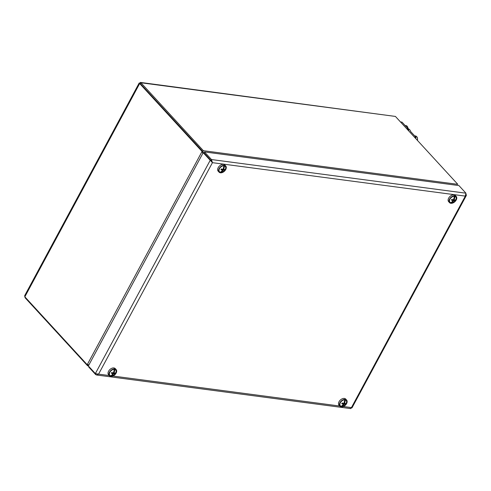<?xml version="1.0" encoding="UTF-8"?>
<svg xmlns="http://www.w3.org/2000/svg" width="491" height="491" viewBox="0 0 491 491"><rect width="100%" height="100%" fill="white"/><g stroke="black" fill="none" stroke-linecap="round" stroke-linejoin="round"><path stroke-width="0.74" d="M88.171 364.77L87.226 364.727L24.838 296.816L25.158 297.822L87.545 365.734L88.527 366.151M203.335 153.143L202.851 151.578L140.217 83.495M202.851 151.578L203.335 150.682L140.948 82.77L140.371 82.414L139.671 83.267M140.371 82.414L395.415 116.428L457.802 184.34L203.335 150.682M140.15 83.538L202.844 151.584L202.047 151.48L202.844 153.327M140.457 83.673L139.659 83.568L24.838 296.816L24.66 295.717L139.186 83.016L202.047 151.48L87.226 364.727L89 364.758M88.896 364.954L88.024 364.838L87.545 365.734M202.844 151.584L203.01 153.014M88.024 364.838L88.497 365.04M400.411 121.866L414.662 137.382L416.03 137.382L410.648 131.527A1.749 0.632 28.3 0 1 410.366 130.968A3.492 1.264 -151.7 0 0 408.193 128.611A1.749 0.632 28.3 0 1 407.395 127.985L402.019 122.13L400.809 121.971M414.429 137.124L414.772 137.167M112.899 369.594A3.934 2.535 -42.6 0 1 114.164 369.361A3.934 2.535 -42.6 0 1 114.802 369.447A3.934 2.535 -42.6 0 1 115.637 372.988A3.934 2.535 -42.6 0 1 111.353 375.861A3.934 2.535 -42.6 0 1 110.708 375.775A3.934 2.535 -42.6 0 1 109.745 372.497M113.93 371.061L114.802 369.447A6.536 4.401 97.5 0 1 113.93 373.019A6.536 2.369 28.3 0 0 115.109 372.964A6.389 5.861 54.1 0 1 114.722 373.682L113.341 372.822M112.691 372.804L112.678 373.399L112.881 373.013L113.544 373.731A6.536 2.369 28.3 0 0 114.722 373.682M113.544 373.731A6.536 4.401 97.5 0 1 111.353 375.861L111.807 375.014M110.708 375.775A6.536 4.401 -82.5 0 0 111.85 374.977A6.536 4.401 97.5 0 0 112.905 373.645A6.536 2.369 28.3 0 1 111.304 373.228A6.389 1.289 -66.3 0 0 111.69 372.516A6.536 2.369 28.3 0 0 113.292 372.933A6.536 4.401 97.5 0 0 113.918 371.135L113.918 371.135A6.536 4.401 -82.5 0 0 114.164 369.361M113.476 372.516L113.93 373.019M112.905 373.645L111.936 372.595M109.64 372.724A4.02 2.59 137.4 0 0 111.844 375.946A4.02 2.59 137.4 0 0 116.195 371.785A4.02 2.59 137.4 0 0 112.924 369.588A4.02 2.59 137.4 0 0 109.732 372.522A4.02 2.59 137.4 0 0 109.64 372.724M116.146 369.588L115.244 368.6A4.542 2.928 137.4 0 0 111.647 368.36A4.542 2.928 137.4 0 0 108.327 371.748A4.542 2.928 137.4 0 0 108.554 374.75L109.456 375.732A4.542 2.928 137.4 0 0 114.784 374.817A4.542 2.928 137.4 0 0 116.146 369.588A4.542 2.928 137.4 0 0 112.549 369.349A4.542 2.928 137.4 0 0 109.229 372.737A4.542 2.928 137.4 0 0 109.456 375.732M451.364 197.456A4.02 2.59 137.4 0 0 449.817 199.42A4.02 2.59 137.4 0 0 451.794 202.863A4.02 2.59 137.4 0 0 456.268 198.751A4.02 2.59 137.4 0 0 453.009 196.492A4.02 2.59 137.4 0 0 451.364 197.456M456.231 196.486L455.329 195.504A4.542 2.928 137.4 0 0 450.265 196.197A4.542 2.928 137.4 0 0 448.639 201.648L449.541 202.636A4.542 2.928 137.4 0 0 454.869 201.715A4.542 2.928 137.4 0 0 456.231 196.486A4.542 2.928 137.4 0 0 451.168 197.179A4.542 2.928 137.4 0 0 449.541 202.636M343.129 400.177A4.02 2.59 137.4 0 0 340.202 403.001A4.02 2.59 137.4 0 0 342.178 406.444A4.02 2.59 137.4 0 0 346.652 402.332A4.02 2.59 137.4 0 0 343.393 400.073A4.02 2.59 137.4 0 0 343.129 400.177M346.615 400.067L345.713 399.085A4.542 2.928 137.4 0 0 342.209 398.802A4.542 2.928 137.4 0 0 339.023 405.228L339.925 406.217A4.542 2.928 137.4 0 0 345.247 405.296A4.542 2.928 137.4 0 0 346.615 400.067A4.542 2.928 137.4 0 0 343.111 399.791A4.542 2.928 137.4 0 0 339.925 406.217M452.984 196.498A3.934 2.535 -42.6 0 1 454.249 196.265A3.934 2.535 -42.6 0 1 454.887 196.351A3.934 2.535 -42.6 0 1 455.722 199.892A3.934 2.535 -42.6 0 1 451.438 202.758A3.934 2.535 -42.6 0 1 450.793 202.673A3.934 2.535 -42.6 0 1 449.83 199.401M454.022 197.965L454.887 196.351A6.536 4.401 97.5 0 1 454.015 199.917A6.536 2.369 28.3 0 0 455.194 199.868A6.389 5.861 54.1 0 1 454.807 200.586L453.426 199.727M452.782 199.708L452.763 200.297L452.972 199.911L453.635 200.635A6.536 2.369 28.3 0 0 454.807 200.586M453.635 200.635A6.536 4.401 97.5 0 1 451.438 202.758L451.892 201.918M450.793 202.673A6.536 4.401 -82.5 0 0 451.935 201.875A6.536 4.401 97.5 0 0 452.99 200.549A6.536 2.369 28.3 0 1 451.389 200.132A6.389 1.289 -66.3 0 0 451.775 199.414A6.536 2.369 28.3 0 0 453.377 199.831A6.536 4.401 97.5 0 0 454.003 198.033A6.389 0.374 4.5 0 1 454.003 198.039A6.536 4.401 -82.5 0 0 454.249 196.265M453.561 199.42L454.015 199.917M452.99 200.549L452.021 199.493M343.369 400.079A3.934 2.535 -42.6 0 1 344.633 399.846A3.934 2.535 -42.6 0 1 345.271 399.932A3.934 2.535 -42.6 0 1 346.106 403.473A3.934 2.535 -42.6 0 1 341.816 406.339A3.934 2.535 -42.6 0 1 341.177 406.253A3.934 2.535 -42.6 0 1 340.208 402.982M344.4 401.546L345.271 399.932A6.536 4.401 97.5 0 1 344.4 403.498A6.536 2.369 28.3 0 0 345.578 403.449A6.389 5.861 54.1 0 1 345.191 404.167L343.81 403.307M343.16 403.289L343.141 403.878L343.35 403.492L344.013 404.216A6.536 2.369 28.3 0 0 345.191 404.167M344.013 404.216A6.536 4.401 97.5 0 1 341.816 406.339L342.27 405.498M341.177 406.253A6.536 4.401 -82.5 0 0 342.319 405.456A6.536 4.401 97.5 0 0 343.375 404.13A6.536 2.369 28.3 0 1 341.773 403.712A6.389 1.289 -66.3 0 0 342.153 402.994A6.536 2.369 28.3 0 0 343.761 403.412A6.536 4.401 97.5 0 0 344.381 401.62A6.389 0.374 4.5 0 1 344.387 401.62A6.536 4.401 -82.5 0 0 344.633 399.846M343.939 403.001L344.4 403.498M343.375 404.13L342.405 403.074M223.368 171.611A4.02 2.59 137.4 0 0 225.829 167.351A4.02 2.59 137.4 0 0 222.54 166.007A4.02 2.59 137.4 0 0 219.348 168.941A4.02 2.59 137.4 0 0 219.772 172.065A4.02 2.59 137.4 0 0 223.368 171.611M225.762 166.007L224.86 165.019A4.542 2.928 137.4 0 0 219.532 165.94A4.542 2.928 137.4 0 0 218.17 171.169L219.072 172.151A4.542 2.928 137.4 0 0 223.491 171.936A4.542 2.928 137.4 0 0 225.762 166.007A4.542 2.928 137.4 0 0 220.441 166.922A4.542 2.928 137.4 0 0 219.072 172.151M222.515 166.013A3.934 2.535 -42.6 0 1 223.779 165.78A3.934 2.535 -42.6 0 1 224.418 165.866A3.934 2.535 -42.6 0 1 225.252 169.407A3.934 2.535 -42.6 0 1 220.968 172.28A3.934 2.535 -42.6 0 1 220.33 172.194A3.934 2.535 -42.6 0 1 219.36 168.916M223.552 167.48L224.418 165.866A6.536 4.401 97.5 0 1 223.552 169.432A6.536 2.369 28.3 0 0 224.725 169.383A6.389 5.861 54.1 0 1 224.338 170.101L222.957 169.242M222.503 169.432L222.294 169.818L222.503 169.432L223.166 170.15A6.536 2.369 28.3 0 0 224.338 170.101M223.166 170.15A6.536 4.401 97.5 0 1 220.968 172.28L221.423 171.433M220.33 172.194A6.536 4.401 -82.5 0 0 221.466 171.39A6.536 4.401 97.5 0 0 222.521 170.064A6.536 2.369 28.3 0 1 220.919 169.647A6.389 1.289 -66.3 0 0 221.306 168.935A6.536 2.369 28.3 0 0 222.908 169.352A6.536 4.401 97.5 0 0 223.534 167.554L223.534 167.554A6.536 4.401 -82.5 0 0 223.779 165.78M223.092 168.935L223.552 169.432M222.521 170.064L221.551 169.014M96.076 373.86L95.677 374.59L96.617 375.001L98.574 374.136L95.358 373.583L210.185 160.336L210.983 160.44L212.437 162.668L211.474 159.544L210.989 160.44L203.974 152.818L203.176 152.707L212.437 162.668L98.574 374.136L109.29 375.554M211.971 162.165L210.989 160.44L203.986 152.811L204.465 151.915L458.932 185.573L465.941 193.196L465.308 196.118L466.352 195.461L466.106 194.184M203.176 152.707L88.355 365.955L95.358 373.583M465.941 193.196L211.474 159.544L204.465 151.915M351.439 407.456C352.188 407.892 352.194 407.935 351.446 407.585C351.059 408.635 350.629 408.856 350.144 408.248M95.677 374.59L88.675 366.967L88.896 366.55M408.69 130.551A0.872 0.319 -151.7 0 1 408.696 130.44A0.872 0.319 -151.7 0 1 408.721 130.41A1.749 0.632 28.3 0 0 408.77 130.348A1.749 0.632 28.3 0 0 407.278 128.832A0.872 0.319 -151.7 0 1 406.941 128.642M415.527 138.321L416.03 137.382M395.415 116.428L140.948 82.77L140.469 83.666M25.158 297.822L25.379 297.405M414.619 135.847L415.484 135.964A3.713 2.498 97.5 0 1 416.638 136.596A3.713 2.498 97.5 0 1 417.411 140.371M112.912 376.032L339.76 406.039M343.381 406.517L351.446 407.585L465.308 196.118L212.437 162.668M405.13 125.518L405.989 125.628A3.713 2.498 97.5 0 1 407.143 126.267A3.713 2.498 97.5 0 1 408.015 128.495M139.199 83.022L140.254 83.507M417.528 140.5L417.436 137.836L416.884 136.793L415.484 135.964M466.333 195.486L352.004 407.818M350.568 408.586L96.617 375.001M408.156 128.587L407.389 126.457L405.989 125.628"/></g></svg>
